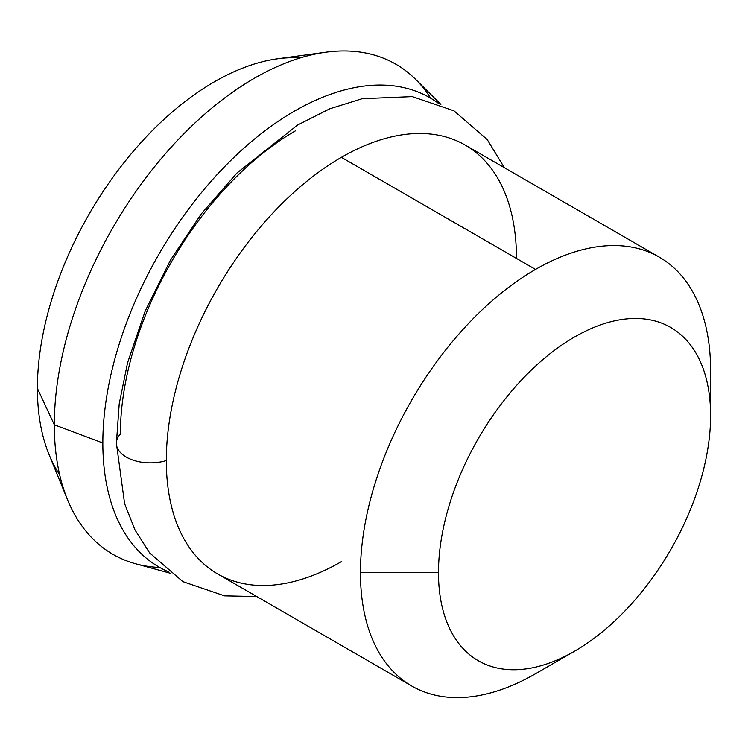 <?xml version="1.0" encoding="UTF-8"?>
<svg xmlns="http://www.w3.org/2000/svg" width="748" height="748" viewBox="0 0 748 748"><rect width="100%" height="100%" fill="white"/><g stroke="black" fill="none" stroke-linecap="round" stroke-linejoin="round"><path stroke-width="1.12" d="M300.285 57.895A250.29 144.504 120 0 0 37.4 388.352A250.29 144.504 120 0 0 59.644 474.7M67.488 499.636L49.05 454.55A250.29 144.504 -60 0 1 37.4 388.352L54.314 424.799A282.968 163.373 120 0 0 67.488 499.636A282.968 163.373 120 0 0 159.754 567.48M37.4 388.352A250.29 144.504 -60 0 1 277.536 58.802L325.791 52.22A282.968 163.373 120 0 0 54.314 424.799L37.4 388.352M430.689 98.212A282.968 163.373 120 0 0 325.791 52.22M170.207 573.211L135.79 563.824A282.968 163.373 -60 0 1 54.314 424.799L102.841 442.984A270.935 156.426 120 0 1 227.074 164.158A270.935 156.426 120 0 1 438.655 103.505A270.935 156.426 120 0 0 227.074 164.158A270.935 156.426 120 0 0 102.841 442.984L54.314 424.799A282.968 163.373 -60 0 1 191.984 125.804A282.968 163.373 -60 0 1 415.542 79.279L440.881 104.393M102.841 442.984A270.935 156.426 120 0 0 168.328 571.734A270.935 156.426 120 0 1 102.841 442.984M411.727 686.01L217.603 573.922A247.597 142.952 -60 0 1 166.318 460.581A247.597 142.952 -60 0 1 341.397 157.342L535.521 269.42A247.597 142.952 120 0 0 360.442 572.659A247.597 142.952 120 0 0 411.727 686.01A247.597 142.952 120 0 0 535.521 673.742A247.597 142.952 -60 0 1 535.521 673.742A247.597 142.952 -60 0 1 360.442 572.659L438.478 572.659A192.414 111.097 120 0 0 574.539 651.218A192.414 111.097 120 0 0 710.6 415.551L710.6 370.503A247.597 142.952 120 0 0 659.325 257.153A247.597 142.952 120 0 0 535.521 269.42L341.397 157.342A247.597 142.952 -60 0 1 465.191 145.075L659.325 257.153M295.46 130.825A247.597 142.952 120 0 0 120.381 434.064A33.959 19.607 0 0 0 116.398 443.274A33.959 19.607 0 0 0 166.318 460.581A33.959 19.607 180 0 1 116.398 443.274L119.213 403.873L127.506 362.967L145.224 311.009L170.282 260.454L201.203 213.993L236.92 173.069L297.573 125.047L329.784 108.787L362.172 98.699L412.27 96.614L453.989 110.835L487.21 139.549L504.348 167.683M438.478 572.659A192.414 111.097 120 0 0 574.539 651.218A192.414 111.097 120 0 0 710.6 415.551A192.414 111.097 120 0 0 574.539 337.002A192.414 111.097 120 0 0 438.478 572.659L360.442 572.659A247.597 142.952 -60 0 1 535.521 269.42A247.597 142.952 -60 0 1 710.6 370.503L710.6 415.551A192.414 111.097 120 0 0 574.539 337.002A192.414 111.097 120 0 0 438.478 572.659M516.475 258.415A247.597 142.952 120 0 0 341.397 157.342A247.597 142.952 120 0 0 166.318 460.581A247.597 142.952 120 0 0 341.397 561.664M574.539 651.218L535.531 673.742M256.76 596.539L224.587 595.866L182.867 581.645L149.656 552.931L134.995 529.977L124.598 503.647L116.398 443.274"/></g></svg>
